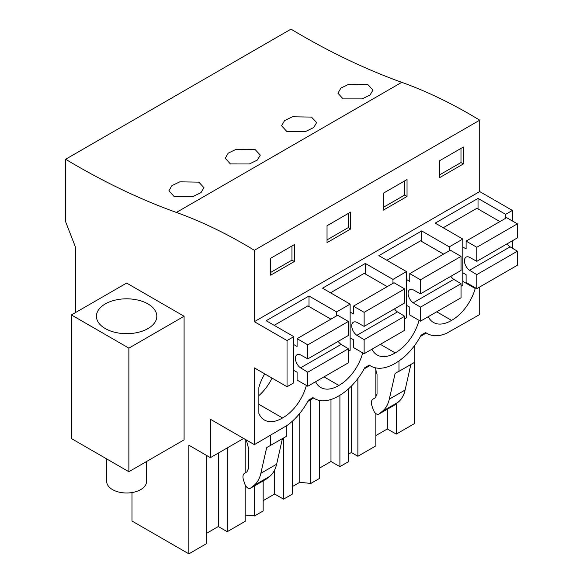 <?xml version="1.0" encoding="UTF-8"?>
<svg xmlns="http://www.w3.org/2000/svg" width="583" height="583" viewBox="0 0 583 583"><rect width="100%" height="100%" fill="white"/><g stroke="black" fill="none" stroke-linecap="round" stroke-linejoin="round"><path stroke-width="0.87" d="M176.394 212.438A764.896 441.615 -120 0 1 65.617 159.261L290.975 29.15A764.896 441.615 -120 0 0 401.753 82.327L176.394 212.438A514.825 297.235 -120 0 1 254.356 250.289L479.714 120.178A514.825 297.235 -120 0 0 401.753 82.327M512.391 220.979L512.391 210.441L479.714 191.574L479.714 120.178M512.391 248.198L512.391 240.779M446.396 333.403L479.714 314.529L479.714 286.982M414.214 362.546L414.214 423.739L396.243 434.116L387.316 428.964L375.846 435.588M65.617 159.261L65.617 221.708L75.761 247.848L75.761 312.437M227.224 447.948L227.224 531.696L245.195 521.326L245.195 484.998M227.224 531.696L218.297 526.544L206.827 533.168M131.998 492.562L131.998 521.027L188.856 553.85L206.827 543.473L206.827 455.585M348.576 454.128L351.374 452.51L357.875 456.27L375.846 445.893L375.846 413.617M339.904 395.252L339.904 466.64L348.576 461.634L348.576 388.788M339.904 466.64L330.976 461.496L319.506 468.113M292.236 486.652L299.779 482.301L310.834 483.431L319.506 478.417L319.506 400.434M283.564 437.979L283.564 499.172L292.236 494.165L292.236 421.312M283.564 499.172L274.637 494.02L263.166 500.644M245.195 515.008L254.494 515.955L263.166 510.948L263.166 480.909M375.846 397.373L375.846 369.862M396.243 403.72L396.243 434.116M357.875 378.556L357.875 456.27M243.65 438.46L210.412 457.655L210.412 419.272L254.356 444.64L254.356 367.873L287.033 386.74L287.033 340.552L254.356 321.685L254.356 250.289M188.856 553.85L188.856 445.208L210.412 457.655M426.275 333.024L420.452 336.391M369.935 365.548L364.113 368.915M313.596 398.08L307.773 401.447M312.86 397.65L314.405 398.546A47.806 27.598 120 0 1 312.954 397.599L308.443 400.2A47.806 27.598 120 0 1 287.361 425.269L254.356 444.64M314.405 398.546A47.806 27.598 120 0 0 338.308 396.178L339.43 395.522A47.806 27.598 120 0 0 364.783 367.669L369.294 365.067A47.806 27.598 120 0 0 370.744 366.015A47.806 27.598 120 0 0 394.647 363.646L395.77 362.998A47.806 27.598 120 0 0 421.123 335.145L425.634 332.543A47.806 27.598 120 0 0 427.084 333.491A47.806 27.598 120 0 0 446.709 333.272L446.709 333.585M428.279 316.678A35.06 20.237 120 0 0 433.453 322.45A35.06 20.237 120 0 0 451.548 320.38A35.06 20.237 120 0 0 475.211 288.49L462.815 281.334M475.211 287.725L475.211 288.49M315.6 381.734A35.06 20.237 120 0 0 320.774 387.506A35.06 20.237 120 0 0 338.869 385.436A35.06 20.237 120 0 0 362.713 352.89M371.939 349.21A35.06 20.237 120 0 0 377.114 354.974A35.06 20.237 120 0 0 395.208 352.904A35.06 20.237 120 0 0 419.053 320.358M264.718 373.856A35.06 20.237 120 0 0 258.867 387.411L258.867 413.391A35.06 20.237 120 0 0 264.434 420.03A35.06 20.237 120 0 0 282.529 417.96A35.06 20.237 120 0 0 306.374 385.414M287.033 340.552L293.796 336.646L293.796 382.834L287.033 386.74M449.296 250.807L449.296 246.871L462.815 239.066L462.815 285.255L461.044 286.282M392.957 283.338L392.957 279.403L406.475 271.591L406.475 317.786L404.704 318.806M336.617 315.862L336.617 311.927L350.135 304.122L350.135 350.31L348.364 351.338M512.391 210.441L505.636 214.347L478.024 198.402L435.21 223.129L462.815 239.066M505.636 218.282L505.636 214.347M479.714 191.574L254.356 321.685M293.796 336.646L266.191 320.708L309.005 295.989L336.617 311.927M350.135 304.122L322.53 288.184L365.344 263.458L392.957 279.403M406.475 271.591L378.87 255.653L421.684 230.934L449.296 246.871M439.713 160.675L439.713 177.589L463.376 163.925L463.376 147.011L439.713 160.675M407.036 196.456L407.036 179.542L383.374 193.199L383.374 210.113L407.036 196.456L404.638 195.072L404.638 180.919M350.696 228.981L350.696 212.066L327.034 225.73L327.034 242.645L350.696 228.981L348.299 227.596L348.299 213.451M294.357 261.512L294.357 244.598L270.694 258.254L270.694 275.169L294.357 261.512L291.959 260.127L291.959 245.975M343.096 98.891L362.123 98.899L370.03 95.014L372.989 90.073L367.822 84.55L348.78 84.258L340.887 88.099L337.929 93.193L343.096 98.891M230.416 163.947L249.444 163.954L257.351 160.07L260.31 155.129L255.143 149.605L236.1 149.314L228.208 153.154L225.249 158.248L230.416 163.947M286.756 131.415L305.784 131.423L313.69 127.546L316.649 122.605L311.482 117.081L292.44 116.782L284.548 120.623L281.589 125.724L286.756 131.415M174.077 196.471L168.91 190.779L171.868 185.678L179.761 181.838L198.803 182.136L203.963 187.66L201.011 192.601L193.104 196.478L174.077 196.471M387.316 409.23L387.316 428.964M398.969 360.972L398.969 371.349L414.746 362.24L414.746 345.311M395.121 373.441L398.859 371.284L395.121 373.441L389.313 399.144L405.09 390.042L410.862 364.484M405.09 390.042C403.851 395.398 401.505 399.479 398.043 402.285L394.312 405.178M389.313 399.144C388.074 404.507 385.727 408.588 382.273 411.387L378.935 414.054C376.786 414.877 374.898 413.507 373.288 409.929L371.925 405.768C370.963 402.496 371.342 400.259 373.047 399.071L375.379 397.723L377.033 394.072L377.033 374.293L375.292 367.793M451.548 320.38L436.711 311.81M478.024 208.947L478.024 198.402M463.376 163.925L460.985 162.54L460.985 148.395M460.985 162.54L439.713 174.82M394.713 404.945L378.935 414.054L394.523 405.076M351.374 386.114L351.374 452.51M128.879 471.727L184.09 439.852L184.09 316.248L126.62 283.068L71.41 314.944L71.41 438.554L128.879 471.727L128.879 348.124L71.41 314.944M245.195 439.349L245.195 472.879M184.09 316.248L128.879 348.124M155.595 321.153A30.192 17.432 0 0 0 156.812 316.248A30.192 17.432 0 0 0 130.92 298.992A30.192 17.432 0 0 0 97.653 311.337A30.192 17.432 0 0 0 96.435 316.248A30.192 17.432 0 0 0 122.328 333.498A30.192 17.432 0 0 0 155.595 321.153M218.297 453.1L218.297 526.544M246.317 439.997L248.577 448.458L248.577 468.236L246.922 471.88L244.59 473.228C242.885 474.431 242.513 476.661 243.468 479.933L244.831 484.094C246.449 487.665 248.336 489.042 250.486 488.211L253.816 485.552C257.271 482.753 259.617 478.672 260.856 473.309L266.664 447.606L270.403 445.448L266.664 447.606M265.855 479.343L250.289 488.343L266.256 479.109L269.594 476.442C273.048 473.644 275.395 469.563 276.634 464.199L282.405 438.649M286.289 426.202L286.289 436.405L270.403 445.448M270.512 445.514L270.512 435.312M282.529 417.96L258.867 404.296M272.057 378.09A35.06 20.237 -60 0 1 258.867 395.595M309.005 306.527L309.005 295.989M291.959 260.127L270.694 272.399M395.208 352.904L380.371 344.342M299.779 413.332L299.779 482.301M310.834 399.676L310.834 483.431M421.684 241.471L421.684 230.934M330.976 399.479L330.976 461.496M404.638 195.072L383.374 207.344M338.869 385.436L324.031 376.866M254.494 485.923L254.494 515.955M365.344 274.003L365.344 263.458M274.637 469.971L274.637 494.02M348.299 227.596L327.034 239.875M507.174 243.796A7.965 4.598 -120 0 0 510.132 246.842L517.383 251.193L476.814 274.608L476.814 288.658L466.109 282.471L466.109 274.666L462.815 272.764M476.814 288.658L517.383 265.236L517.383 251.193M499.915 221.584L476.901 208.291L443.211 227.749M510.132 246.842L469.563 270.257A7.965 4.598 -120 0 1 464.76 263.232A7.965 4.598 -120 0 1 466.072 257.161A7.965 4.598 -120 0 1 469.563 257.3L476.814 261.322L517.383 237.9L517.383 223.857L506.678 217.678L466.109 241.1L466.109 248.905L462.815 247.003M476.814 261.322L476.814 247.279L466.109 241.1M469.563 270.257L476.814 274.608M517.383 223.857L476.814 247.279M450.834 276.327A7.965 4.598 -120 0 0 453.793 279.366L461.044 283.717L420.474 307.139L420.474 321.182L409.769 315.002L409.769 307.197L406.475 305.295M420.474 321.182L461.044 297.76L461.044 283.717M443.576 254.108L420.562 240.823L386.872 260.273M453.793 279.366L413.223 302.788A7.965 4.598 -120 0 1 408.421 295.756A7.965 4.598 -120 0 1 409.732 289.693A7.965 4.598 -120 0 1 413.223 289.824L420.474 293.847L461.044 270.432L461.044 256.389L450.338 250.209L409.769 273.624L409.769 281.436L406.475 279.527M420.474 293.847L420.474 279.804L409.769 273.624M413.223 302.788L420.474 307.139M461.044 256.389L420.474 279.804M394.494 308.852A7.965 4.598 -120 0 0 397.453 311.898L404.704 316.248L364.135 339.663L364.135 353.706L353.429 347.526L353.429 339.721L350.135 337.819M364.135 353.706L404.704 330.291L404.704 316.248M387.236 286.639L364.222 273.347L330.532 292.797M397.453 311.898L356.883 335.312A7.965 4.598 -120 0 1 352.081 328.287A7.965 4.598 -120 0 1 353.393 322.217A7.965 4.598 -120 0 1 356.883 322.355L364.135 326.378L404.704 302.956L404.704 288.913L393.999 282.733L353.429 306.155L353.429 313.96L350.135 312.058M364.135 326.378L364.135 312.335L353.429 306.155M356.883 335.312L364.135 339.663M404.704 288.913L364.135 312.335M338.155 341.383A7.965 4.598 -120 0 0 341.106 344.422L348.364 348.772L307.795 372.194L307.795 386.238L297.09 380.058L297.09 372.253L293.796 370.343M307.795 386.238L348.364 362.815L348.364 348.772M330.896 319.163L307.882 305.878L274.192 325.329M341.106 344.422L300.544 367.844A7.965 4.598 -120 0 1 295.741 360.811A7.965 4.598 -120 0 1 297.053 354.748A7.965 4.598 -120 0 1 300.544 354.879L307.795 358.902L348.364 335.487L348.364 321.444L337.659 315.265L297.09 338.679L297.09 346.484L293.796 344.582M307.795 358.902L307.795 344.859L297.09 338.679M300.544 367.844L307.795 372.194M348.364 321.444L307.795 344.859M146.544 461.532L146.544 481.492A19.917 11.5 180 0 1 132.232 492.526A19.917 11.5 180 0 1 106.704 481.492L106.704 458.93M382.273 411.387L398.043 402.285M269.594 476.442L253.816 485.552M276.634 464.199L260.856 473.309M425.539 332.594L427.084 333.491M369.199 365.126L370.744 366.015"/></g></svg>
